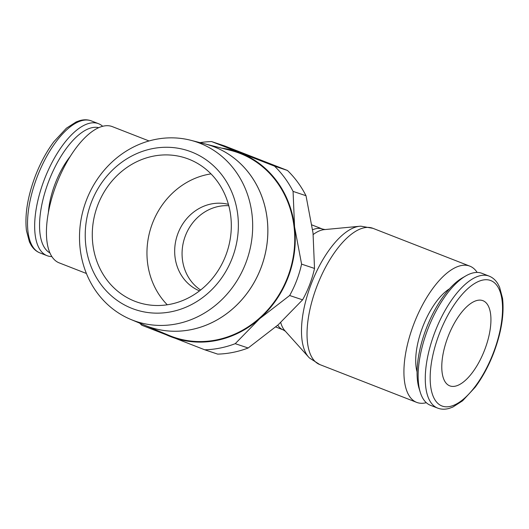 <?xml version="1.0" encoding="UTF-8"?>
<svg xmlns="http://www.w3.org/2000/svg" width="529" height="529" viewBox="0 0 529 529"><rect width="100%" height="100%" fill="white"/><g stroke="black" fill="none" stroke-linecap="round" stroke-linejoin="round"><path stroke-width="0.79" d="M86.412 273.493L59.175 262.867A73.121 31.125 -68.7 0 1 56.2 184.879A73.121 31.125 -68.7 0 1 112.34 126.629L149.046 140.959M426.314 402.695A73.121 31.125 -68.7 0 1 416.66 402.371L319.774 364.56L309.511 358.014A71.812 30.57 -68.7 0 1 308.612 357.088L284.787 330.579A55.413 23.587 -68.7 0 1 280.72 322.531M308.612 357.088A71.812 30.57 -68.7 0 1 311.085 284.318A71.812 30.57 -68.7 0 1 359.667 226.267A71.812 30.57 -68.7 0 1 360.957 226.194L372.932 228.323A73.121 31.125 -68.7 0 0 372.31 228.098A73.121 31.125 -68.7 0 0 316.798 286.573A73.121 31.125 -68.7 0 0 319.774 364.56M313.208 234.532A55.413 23.587 -68.7 0 1 324.184 229.632L359.667 226.267M416.66 402.371A73.121 31.125 -68.7 0 1 413.691 324.383A73.121 31.125 -68.7 0 1 469.825 266.133A73.121 31.125 -68.7 0 1 477.151 272.435M489.12 276.118A70.833 30.153 111.3 0 0 488.518 275.9A70.833 30.153 111.3 0 0 434.739 332.549A70.833 30.153 111.3 0 0 437.622 408.097L438.356 408.362C441.781 409.472 445.411 409.472 449.266 408.368L452.804 407.079L462.584 400.81L475.121 387.294C482.303 377.66 488.393 366.458 493.398 353.703C501.313 332.88 504.362 314.431 502.55 298.356L499.555 287.042L497.815 283.716C495.58 280.079 492.684 277.546 489.12 276.118L481.998 273.341A70.833 30.153 111.3 0 0 465.751 275.94A70.833 30.153 111.3 0 0 427.611 329.765A70.833 30.153 111.3 0 0 420.304 392.399A70.833 30.153 111.3 0 0 430.494 405.313L437.622 408.097A70.833 30.153 111.3 0 0 438.224 408.309M465.751 275.94L462.293 277.943A67.289 28.645 111.3 0 0 426.057 329.078A67.289 28.645 111.3 0 0 419.12 388.577L420.304 392.399M417.064 371.887A51.181 21.788 -68.7 0 1 422.552 327.345A51.181 21.788 -68.7 0 1 449.471 288.834M51.849 256.565A70.833 30.153 -68.7 0 1 47.002 255.659A70.833 30.153 -68.7 0 1 44.125 180.111A70.833 30.153 -68.7 0 1 98.506 123.687A70.833 30.153 -68.7 0 1 102.686 126.305M49.898 252.888A67.289 28.645 -68.7 0 1 48.542 181.758A67.289 28.645 -68.7 0 1 98.758 127.687M48.377 212.539A51.181 21.788 -68.7 0 1 55.056 183.933A51.181 21.788 -68.7 0 1 70.304 156.339M289.661 295.513A105.106 95.088 -71.5 0 0 296.762 280.264A105.106 95.088 -71.5 0 0 301.59 264.123L294.56 226.835A98.255 88.885 108.5 0 1 288.212 277.084A98.255 88.885 108.5 0 1 259.673 318.67L289.661 295.513L302.595 299.831L278.148 324.839L248.161 347.996A105.106 95.088 108.5 0 1 217.683 354.119L204.749 349.801A105.106 95.088 -71.5 0 0 235.233 343.678L259.673 318.67A98.255 88.885 108.5 0 1 170.51 336.596A98.255 88.885 108.5 0 1 160.294 331.762M221.611 148.127A98.255 88.885 108.5 0 1 240.278 152.934A98.255 88.885 108.5 0 1 294.56 226.835L293.073 191.399A105.106 95.088 -71.5 0 0 274.518 166.139L211.574 141.574L224.501 145.892L287.452 170.457A105.106 95.088 108.5 0 1 306.007 195.717L313.029 233.005L314.517 268.441A105.106 95.088 108.5 0 1 309.69 284.582A105.106 95.088 108.5 0 1 302.595 299.831M144.576 325.196L168.956 335.379A97.706 88.389 108.5 0 0 287.75 276.905A97.706 88.389 108.5 0 0 230.704 150.434L205.08 143.921A95.762 86.63 108.5 0 1 260.995 267.879A95.762 86.63 108.5 0 1 147.234 326.248M91.233 202.673A83.714 75.733 108.5 0 1 191.518 151.962A83.714 75.733 108.5 0 1 232.363 257.749A83.714 75.733 108.5 0 1 132.078 308.453A83.714 75.733 108.5 0 1 91.233 202.673M86.293 200.504A94.665 85.638 108.5 0 1 190.619 140.245A94.665 85.638 108.5 0 1 245.892 262.781A94.665 85.638 108.5 0 1 130.789 319.437A94.665 85.638 108.5 0 1 86.293 200.504M130.789 319.437L144.536 325.183A95.762 86.63 -71.5 0 0 260.976 267.872A95.762 86.63 -71.5 0 0 205.06 143.921L190.619 140.245M200.636 290.024A45.699 41.341 108.5 0 1 185.342 235.901A45.699 41.341 108.5 0 1 228.779 205.728M228.416 204.373A45.699 41.341 -71.5 0 0 177.949 233.434A45.699 41.341 -71.5 0 0 199.526 290.884M167.283 304.79A76.004 68.757 108.5 0 1 152.405 223.463A76.004 68.757 108.5 0 1 210.992 173.889M225.863 255.209A76.004 68.757 108.5 0 1 137.725 302.297A76.004 68.757 108.5 0 1 97.733 205.206A76.004 68.757 108.5 0 1 185.871 158.118A76.004 68.757 108.5 0 1 225.863 255.209M450.133 385.985A45.699 19.454 -68.7 0 1 449.743 385.846A45.699 19.454 -68.7 0 1 448.056 336.649A45.699 19.454 -68.7 0 1 482.58 300.558A45.699 19.454 -68.7 0 1 482.97 300.697A45.699 19.454 -68.7 0 1 484.657 349.894A45.699 19.454 -68.7 0 1 450.133 385.985M211.574 141.574A105.106 95.088 -71.5 0 0 200.015 142.638M139.735 323.173A105.106 95.088 -71.5 0 0 141.805 325.242L204.749 349.801M248.161 347.996L235.233 343.678M314.517 268.441L301.59 264.123M287.452 170.457L274.518 166.139M293.073 191.399L306.007 195.717M285.481 331.293L283.18 329.871A54.11 23.031 -68.7 0 1 277.751 325.19M312.632 229.771A54.11 23.031 -68.7 0 1 322.062 228.892A54.11 23.031 -68.7 0 1 322.525 229.064L325.176 229.573M490.251 280.377A67.289 28.645 111.3 0 0 439.156 334.189A67.289 28.645 111.3 0 0 442.462 406.166A67.289 28.645 111.3 0 0 493.557 352.354A67.289 28.645 111.3 0 0 490.251 280.377M90.776 120.691A70.833 30.153 -68.7 0 1 91.378 120.903L90.644 120.638C87.219 119.528 83.589 119.528 79.734 120.632L76.196 121.921L66.416 128.19L53.879 141.706C46.697 151.34 40.607 162.542 35.602 175.297C27.687 196.12 24.638 214.569 26.45 230.644L29.445 241.958L31.185 245.284C33.42 248.921 36.316 251.454 39.88 252.882A70.833 30.153 -68.7 0 1 36.997 177.334A70.833 30.153 -68.7 0 1 90.776 120.691M469.825 266.133L372.932 228.323M98.506 123.687L91.378 120.903M322.525 229.064L311.951 224.937M283.18 329.871L275.721 326.962M47.002 255.659L39.88 252.882"/></g></svg>
